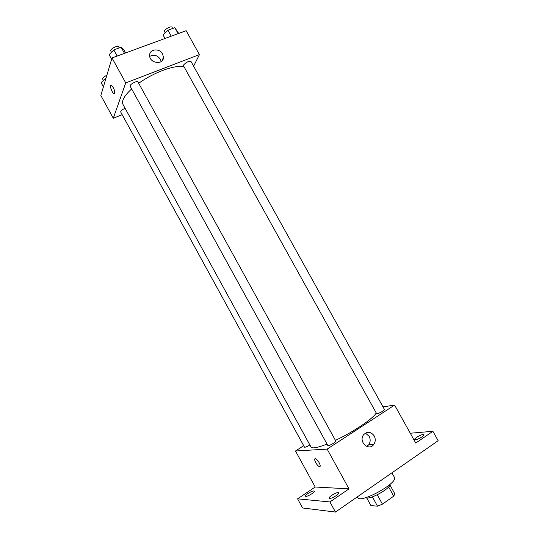 <?xml version="1.0" encoding="UTF-8"?>
<svg xmlns="http://www.w3.org/2000/svg" width="539" height="539" viewBox="0 0 539 539"><rect width="100%" height="100%" fill="white"/><g stroke="black" fill="none" stroke-linecap="round" stroke-linejoin="round"><path stroke-width="0.81" d="M388.612 486.939L393.713 496.156L382.434 504.167L377.509 506.188L370.933 505.562L366.702 497.888M393.713 496.156L394.858 493.886L389.94 484.985M390.095 484.271C390.741 488.449 369.1 500.394 365.914 497.625M377.266 494.802L382.434 504.167M372.368 496.87L377.509 506.188M357.344 496.857L357.741 497.571C359.917 504.14 398.806 482.674 394.407 477.325L391.92 472.838M410.273 433.235L432.891 431.301L438.153 440.72L335.474 512.05L302.574 507.974L297.589 498.831L315.207 487.013L295.487 450.995L303.706 445.719M416.681 437.324C420.326 435.081 422.751 434.191 423.971 434.656C424.126 435.108 423.445 435.862 421.922 436.934C418.257 439.191 415.818 440.08 414.612 439.615C414.464 439.157 415.151 438.396 416.681 437.324M432.891 431.301L415.751 443.065L394.588 405.072L327.146 449.108L349.009 488.86L329.935 501.95L335.474 512.05M374.214 435.916C375.696 438.941 375.562 441.785 373.79 444.446C368.878 451.608 358.267 441.791 363.488 434.892C367.207 431.112 370.785 431.456 374.214 435.916M329.935 501.95L297.589 498.831M331.734 495.334C335.339 493.07 337.69 492.215 338.788 492.754C338.957 493.34 338.088 494.31 336.168 495.671C332.536 497.942 330.178 498.804 329.093 498.258C328.925 497.665 329.807 496.688 331.734 495.334M307.951 493.515C311.272 491.447 313.408 490.638 314.358 491.083C314.5 491.608 313.637 492.518 311.785 493.805C308.436 495.887 306.293 496.702 305.35 496.251C305.222 495.712 306.085 494.802 307.951 493.515M349.009 488.86L315.207 487.013M131.651 88.928C124.233 95.801 121.349 100.975 122.993 104.451L311.01 447.026C312.229 448.758 317.565 447.768 327.032 444.069M335.433 440.376C353.591 431.88 373.722 418.21 376.215 412.928M327.146 449.108L295.487 450.995M383.02 406.905L394.588 405.072M327.84 445.537C328.143 446.568 336.531 441.892 335.824 441.084L137.997 82.016C137.277 80.23 129.057 84.69 130.175 86.253L327.84 445.537M125.095 108.285C122.158 109.619 120.696 110.859 120.709 111.991L304.508 447.181C305.249 447.397 307.035 446.649 309.864 444.931M377.165 413.784L376.64 413.696L183.489 65.758L183.556 65.044C186.191 62.16 188.67 60.961 190.995 61.459L384.448 409.472C383.256 411.109 380.824 412.544 377.165 413.784M319.593 466.606L319.337 466.572C316.885 466.067 312.923 457.907 315.551 458.777C317.815 459.208 321.736 466.801 319.593 466.606L319.337 466.572C317.296 466.188 313.55 459.497 314.998 458.824M365.408 433.073L369.161 436.354C370.623 439.339 370.482 442.148 368.73 444.776L366.796 446.474M138.712 83.309C154.572 71.768 177.19 63.939 184.271 67.166M193.602 66.149L199.443 54.607L125.742 82.891L113.291 118.23L122.178 114.672M199.443 54.607L186.137 30.703L112.018 57.942L100.847 95.497L113.291 118.23M112.018 57.942L125.742 82.891M162.61 53.974L163.458 57.343C163.56 65.421 149.222 63.332 149.653 55.281C149.424 48.941 159.638 47.958 162.61 53.974M114.726 93.22L113.992 93.618C111.896 93.031 109.154 84.387 111.391 85.371C113.601 87.392 114.713 90.013 114.726 93.22M114.396 93.638L113.998 93.618C112.179 93.139 109.464 85.701 110.987 85.351M149.741 56.379C153.844 54.25 157.401 55.214 160.406 59.277L161.188 61.574M178.699 33.438L174.845 27.711L167.939 30.224L163.068 34.988L165.001 38.471M174.845 27.711L178.139 33.64M167.939 30.224L171.247 36.174M165.237 32.872L164.563 31.666C163.371 29.975 171.227 25.441 172.035 27.354L172.675 28.5M125.614 52.943L123.653 49.386L121.113 47.243L113.796 49.905L109.121 54.695L111.627 59.256M121.113 47.243L124.489 53.361M113.796 49.905L117.172 56.049M111.485 52.27L110.825 51.084C109.572 49.271 117.772 44.831 118.627 46.859L119.22 47.931M106.028 78.074L101.076 82.615L103.414 86.88M105.388 78.317L105.759 78.997M103.353 80.338L102.68 79.105C102.578 77.879 103.966 76.612 106.85 75.305M368.73 444.776L373.79 444.446M161.949 60.92L163.458 57.343"/></g></svg>
